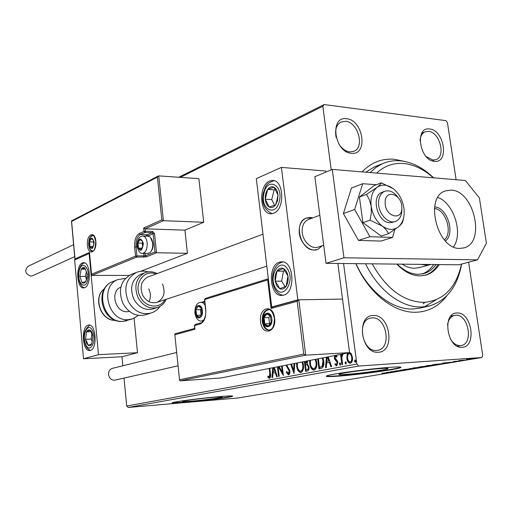 <?xml version="1.0" encoding="UTF-8"?>
<svg xmlns="http://www.w3.org/2000/svg" width="512" height="512" viewBox="0 0 512 512"><rect width="100%" height="100%" fill="white"/><g stroke="black" fill="none" stroke-linecap="round" stroke-linejoin="round"><path stroke-width="0.77" d="M362.093 171.891C371.245 162.4 382.074 158.202 394.566 159.302L404.512 161.421M447.002 295.597C439.046 306.093 428.819 311.642 416.32 312.243C394.381 313.286 368.832 293.434 355.872 263.654M356 263.654C368.326 291.43 392.256 309.894 412.909 308.992L419.187 308.288L429.702 305.869L421.517 307.002C401.485 307.814 378.278 290.445 365.568 263.757M424.384 306.822L435.981 299.898M373.331 315.501C390.31 314.118 395.565 351.981 378.31 352.237C360.96 354.176 355.782 315.002 373.331 315.501M376.602 350.464L377.958 350.272C392.096 347.923 386.451 316.589 372.192 317.856L370.285 318.131C356.378 320.806 362.445 352.166 376.602 350.464M346.675 118.752C363.494 120.026 368.442 155.635 351.354 153.274C334.176 152.442 329.318 115.667 346.675 118.752M339.181 144.499C342.202 148.922 345.722 151.392 349.747 151.923L354.112 151.194C364.947 146.861 357.875 122.048 345.606 121.28L340.774 122.112C336.211 125.005 334.682 130.17 336.179 137.606M429.664 128.998C444.378 130.061 449.44 163.456 434.47 161.338C419.475 160.666 414.464 126.246 429.664 128.998M426.176 156.576L432.826 160.058L436.134 159.578C446.093 156.141 439.603 132 428.57 131.354L424.902 131.891C421.99 133.363 420.378 136.346 420.058 140.826M456.998 312.998C471.789 311.738 477.146 347.098 462.086 347.27C447.008 349.018 441.69 312.506 456.998 312.998M450.675 339.398C453.472 343.61 456.698 345.683 460.346 345.626L461.35 345.491C473.818 343.648 468.365 314.048 455.834 315.2L454.419 315.392C450.707 316.48 448.41 319.654 447.52 324.922M191.418 401.158C203.053 400.186 221.101 397.824 222.24 397.114C222.835 396.736 219.994 396.8 213.728 397.312C202.01 398.266 183.392 400.71 182.509 401.395C182.01 401.773 184.979 401.696 191.418 401.158M346.97 374.336C360.301 373.389 385.453 369.958 387.808 368.749C388.909 368.205 386.47 368.141 380.499 368.557C367.104 369.472 340.986 373.05 339.13 374.195C338.125 374.739 340.736 374.79 346.97 374.336M338.714 376.128C358.938 374.669 396.813 369.523 400.589 367.661C402.304 366.848 398.675 366.746 389.696 367.36C369.318 368.742 329.21 374.234 326.579 375.942C325.094 376.774 329.139 376.838 338.714 376.128M326.349 376.064C327.565 376.39 331.667 376.294 338.669 375.77C358.893 374.31 396.762 369.165 400.538 367.29L400.826 367.142M185.875 402.419C203.52 400.934 230.739 397.382 232.576 396.288C233.517 395.718 229.254 395.814 219.795 396.582C201.952 398.035 173.421 401.779 172.179 402.797C171.462 403.373 176.026 403.245 185.875 402.419M172.243 402.771L185.843 402.118C203.392 400.646 230.458 397.12 232.506 396M423.117 303.853L424.934 302.349L423.117 303.853M178.758 177.267L324.109 104.55L445.92 120.646L447.437 122.566L456.096 179.712M468.602 262.221L482.746 355.558L481.766 357.536L358.669 366.054L128.192 407.45L126.701 406.016L124.019 378.086M349.504 352.288L351.2 353.645L352.429 357.293C352.845 360.314 352.16 362.317 350.374 363.296L350.176 363.322C348.339 362.848 347.245 361.19 346.899 358.349L347.142 354.451L347.891 352.941M343.117 353.882L341.805 357.357L342.618 364.544L341.875 364.678L340.544 354.387M341.28 354.24L341.453 355.552L341.882 354.125M336.205 355.245L337.005 356.179L336.691 357.165L335.616 356.243L335.091 357.792L337.37 360.934L337.824 362.509L336.666 365.83L334.982 364.691L335.277 363.642L336.422 364.557L337.094 362.701L336.794 361.734L334.81 359.546L334.368 357.984L334.688 355.539M323.021 357.843L323.712 360.986C324.326 365.037 323.443 367.552 321.062 368.525L318.938 368.915L317.677 358.893M307.648 360.87L307.136 363.45L308.979 366.726C309.248 369.018 308.71 370.458 307.373 371.053L305.6 371.379L304.378 361.517M294.778 363.411L294.003 373.523L290.758 364.205M291.469 364.064L293.549 370.246L294.061 363.552M278.074 366.701L279.219 376.256L278.586 376.371L277.44 366.829M279.104 366.502L282.317 372.192L281.574 366.016M282.214 365.888L283.373 375.488L278.234 366.669M269.818 368.333L270.432 373.485C270.957 375.84 270.65 377.478 269.504 378.4L267.802 377.152L267.994 376.083L269.338 377.043L269.792 373.472L269.197 368.454M126.701 406.016L356.838 364.058L343.578 263.52M331.219 169.856L322.835 106.278L180.352 177.376M122.842 365.773L121.978 356.762L137.491 352.704L134.112 318.278M274.304 367.45L277.318 376.608L276.627 376.736L275.277 372.621L272.986 373.056L272.659 377.466L271.974 377.594L272.71 367.763M286.656 365.011L289.882 370.886C290.112 372.922 289.664 374.253 288.538 374.886L286.285 372.288L286.726 371.501L288.32 373.51L289.222 370.989L285.946 365.152M302.758 361.837L303.392 364.73C303.917 368.653 303.091 371.283 300.934 372.602L300.723 372.627C298.458 371.974 297.12 369.798 296.704 366.093L296.627 363.046M316 359.226L316.659 362.163C317.197 366.15 316.352 368.819 314.118 370.176L313.894 370.202C311.558 369.542 310.182 367.328 309.754 363.565L309.664 360.474M328.192 356.826L331.635 366.573L330.848 366.714L329.306 362.336L326.688 362.835L326.31 367.552L325.536 367.699L326.374 357.184M339.405 364.096L339.866 362.784L340.634 363.866L340.173 365.184L339.405 364.096L340.026 364.058L340.224 362.906M345.088 363.04L345.555 361.715L346.336 362.81L345.869 364.128L345.088 363.04L345.702 362.995L345.914 361.837M354.515 361.286L354.989 359.949L355.789 361.05L355.315 362.387L354.515 361.286L355.136 361.242L355.354 360.064M466.438 359.424L475.232 358.464L466.432 359.373M465.299 360.147L458.803 360.602L465.293 360.077M453.402 361.491L460.576 360.915L453.402 361.491M443.68 363.738L432.595 364.749L443.661 363.642M427.552 366.413L418.707 367.066L427.539 366.336M415.302 368.448L403.622 369.581L413.242 368.595L409.478 368.608L415.302 368.448M399.898 371.008L390.458 371.782L401.37 370.56L395.475 370.944L404.262 370.285L393.382 371.501L399.898 371.008M387.616 372.787L381.779 373.229L387.61 372.723M481.766 357.536L237.798 398.016L128.192 407.45M386.266 372.48L397.901 371.341L392.282 372.269L386.266 372.48M409.862 369.376L400.128 370.17L409.837 369.21M414.758 368.141L412.422 368.147L413.51 367.91L423.994 366.976L414.746 368.07M428.41 365.869L426.106 365.862L427.245 365.619L437.818 364.678L428.397 365.792M442.541 363.085L454.675 361.914L448.333 362.963L442.541 363.085M462.253 360.595L463.853 360.39L462.246 360.525M468.141 359.616L469.754 359.405L468.134 359.546M477.901 357.997L479.533 357.786L477.888 357.926M324.109 104.55L322.835 106.278M356.838 364.058L358.669 366.054M376.627 166.048L374.138 167.046L365.798 172.205M392.314 371.936L388.442 372.314L392.307 371.885M421.018 367.091L413.581 368.026L421.926 367.29L422.861 367.085L421.011 367.034M421.062 366.758L424.378 366.445L421.056 366.682M424.442 366.547L429.094 366.048L424.41 366.323M434.854 364.787L427.277 365.747L435.693 364.998L436.672 364.794L434.848 364.723M434.24 364.557L444.019 363.552L434.227 364.474M448.794 362.534L444.755 362.925L448.781 362.477M472.941 358.566L467.571 359.245L472.934 358.496M269.824 377.005L270.387 373.427L269.786 368.339M269.715 378.336L268.397 377.114L267.802 377.152M268.397 377.114L268.493 376.589M269.933 376.998L269.338 377.043M277.21 376.627L275.878 372.576L275.277 372.621M272.582 377.485L273.312 367.642M273.389 367.629L273.094 371.642L275.443 371.264L274.195 367.469M275.443 371.264L274.848 371.302L273.626 367.584M273.094 371.642L274.848 371.302M279.174 376.262L278.035 366.714M282.17 365.894L282.918 372.147L282.317 372.192M283.245 374.445L278.797 366.56M288.736 374.835L286.886 372.243L286.285 372.288M289.222 370.989L289.83 370.95L288.922 373.466L288.32 373.51M289.83 370.95L289.453 369.658L288.851 369.702M289.453 369.658L286.918 366.067L286.317 366.106M286.918 366.067L286.522 365.037M294.099 372.307L291.334 364.09M294.669 363.43L294.15 370.202L293.549 370.246M301.018 372.582C298.925 371.674 297.69 369.498 297.312 366.048L296.704 366.093M297.312 366.048L297.235 362.925M301.005 371.181L301.344 371.155C303.091 370.093 303.757 367.981 303.328 364.819L302.573 361.875M303.328 364.819L302.72 364.858L302.003 361.984M301.344 371.155L300.736 371.2C302.49 370.138 303.149 368.026 302.72 364.858M297.363 362.899L297.37 365.958C297.696 368.915 298.758 370.669 300.563 371.219L300.736 371.2M306.202 371.27L304.979 361.402M306.106 369.837L307.488 369.651C308.576 369.466 309.043 368.525 308.902 366.816L307.52 364.544L305.466 364.698L306.106 369.837L306.886 369.69C307.968 369.51 308.435 368.563 308.294 366.854L306.912 364.582L306.336 364.55M305.056 361.382L305.293 363.277L306.246 363.174L307.565 360.89M306.246 363.174L305.638 363.213L306.957 361.011M305.293 363.277L305.638 363.213M307.52 364.544L306.912 364.582M308.902 366.816L308.294 366.854M307.488 369.651L306.886 369.69M314.195 370.157C312.032 369.242 310.752 367.034 310.362 363.526L309.754 363.565M310.362 363.526L310.285 360.352M314.163 368.73L314.522 368.704C316.333 367.622 317.018 365.472 316.57 362.259L315.795 359.264M316.57 362.259L315.962 362.298L315.219 359.379M314.522 368.704L313.914 368.742C315.725 367.661 316.403 365.51 315.962 362.298M310.432 360.326L310.438 363.43C310.778 366.432 311.872 368.211 313.728 368.768L313.914 368.742M319.539 368.806L318.278 358.778M318.374 358.758L319.462 367.347L320.826 367.162L322.669 366.451L323.616 361.082L322.79 357.888M323.616 361.082L323.002 361.12L322.214 358.003M322.669 366.451L322.054 366.496L323.002 361.12M319.462 367.347L322.054 366.496M331.437 366.605L329.92 362.298L329.306 362.336M326.157 367.584L326.989 357.062M327.149 357.03L326.81 361.325L329.427 360.896L328 356.864M329.427 360.896L328.813 360.934L327.411 356.979M326.81 361.325L328.813 360.934M336.89 356.55L335.712 356.237M336.851 365.773L335.597 364.646L334.982 364.691M335.597 364.646L335.712 364.237M336.922 364.525L336.422 364.557M337.037 364.518L337.715 362.662L337.094 362.701M337.715 362.662L337.408 361.696L336.794 361.734M337.408 361.696L336.493 360.768L335.878 360.806M336.493 360.768L335.424 359.507L334.81 359.546M335.424 359.507L334.982 357.946L334.368 357.984M334.982 357.946L335.366 355.411M340.435 365.011L340.026 364.058M342.483 364.563L341.146 354.266M342.042 355.52L341.453 355.552M342.093 355.379L342.56 353.99M346.125 363.962L345.702 362.995M350.477 363.277C348.813 362.56 347.827 360.902 347.52 358.31L347.757 354.413L347.142 354.451M347.757 354.413L348.602 352.8M347.52 358.31L346.899 358.349M350.547 361.971L350.822 361.952C352.128 361.171 352.621 359.654 352.294 357.408C352.045 355.258 351.232 353.971 349.862 353.549L349.389 353.581M351.674 357.446C351.424 355.296 350.611 354.01 349.242 353.587L349.107 353.6C347.814 354.432 347.328 355.974 347.654 358.214C347.898 360.352 348.704 361.613 350.074 362.003L350.202 361.99C351.514 361.21 352 359.693 351.674 357.446L352.294 357.408M350.822 361.952L350.202 361.99M355.571 362.221L355.136 361.242M372.186 263.834C386.374 288.96 403.603 301.811 423.859 302.387C443.597 300.64 456.134 287.885 461.485 264.109M433.325 177.818C424.032 169.395 414.227 164.634 403.917 163.533C393.587 162.637 384.499 165.824 376.64 173.107M370.106 172.563L375.898 167.462L382.33 163.757C388.09 161.222 394.182 160.256 400.602 160.858C412.294 162.163 423.29 167.821 433.587 177.843M461.606 264.077C457.517 286.509 446.88 300.435 429.702 305.869M402.189 264.166C406.278 266.854 410.381 268.224 414.49 268.282L419.635 267.539M436.006 264.538C432.883 269.037 428.954 272.013 424.211 273.478L418.33 274.317C410.982 274.189 403.93 270.784 397.178 264.109M396.832 264.102C404.179 271.814 411.917 275.738 420.051 275.885L426.131 275.021C431.501 273.363 435.859 269.882 439.213 264.576M424.813 275.366C430.266 273.645 434.669 270.042 438.022 264.557M422.195 273.965C426.848 272.294 430.675 269.146 433.67 264.512M310.099 217.446L312.73 217.901L306.048 218.15L310.099 217.446M322.426 245.658L317.715 249.421L314.253 249.997C300.448 250.592 293.235 222.49 306.048 218.15C301.722 220.205 299.43 224.307 299.168 230.47C298.701 241.856 309.645 252.922 317.715 249.421L322.426 245.658M283.539 295.168L282.125 295.418C269.587 297.024 267.162 265.402 279.514 262.163L281.254 261.824C293.83 260.083 296.102 292.531 283.539 295.168M269.632 181.107C258.035 185.357 259.597 215.11 271.386 213.76L273.555 213.28C285.331 209.594 283.962 179.059 272.115 180.518L269.632 181.107M281.408 167.405L297.83 299.821L271.706 307.008L256.32 178.643L281.408 167.405L325.754 171.021L325.894 172.083M297.83 299.821L342.534 299.085L337.862 263.456M271.706 307.008L272.589 306.989M82.368 262.963L83.405 262.707C90.432 261.587 91.616 285.651 84.621 287.706L83.712 287.91C76.704 288.947 75.456 265.35 82.368 262.963M90.323 350.4C97.664 349.005 96.077 323.789 88.749 325.03L88.026 325.178C80.787 326.925 82.426 351.654 89.741 350.509L90.323 350.4M98.47 354.656L83.52 358.771L74.643 260.013L89.146 253.523L98.47 354.656L137.491 352.704M83.52 358.771L121.978 356.762M89.146 253.523L89.498 253.53M401.843 207.494C402.067 193.773 384.646 188.621 385.152 202.765C384.966 216.787 402.541 221.536 401.843 207.494M401.888 209.037L401.901 209.53C401.824 215.578 399.738 219.52 395.661 221.35C388.461 224.55 378.362 213.798 378.56 202.957C378.682 197.088 380.678 193.222 384.55 191.36C389.446 189.779 393.971 191.853 398.131 197.568M308.768 219.366L308.173 219.584C304.371 221.382 302.362 224.986 302.138 230.394C301.734 240.378 311.334 250.08 318.4 246.995L323.712 245.229M157.389 177.133L71.616 221.434L74.989 258.912L89.504 252.39L91.52 274.253L135.552 256.122L134.656 247.078C134.323 240.256 135.859 235.738 139.264 233.53L144.013 231.424L143.667 228.038L145.197 228.845L145.434 231.213L152.55 231.437L154.528 233.51L156.506 252.755L187.411 253.28L184.922 230.15L145.197 228.845L163.418 220.698L203.712 222.259L198.886 178.656L158.739 175.885L163.418 220.698L161.837 219.872L157.389 177.133L158.739 175.885M184.922 230.15L203.712 222.259M91.52 274.253L92.006 275.373L129.126 275.43M140.621 271.302L187.411 253.28M71.616 221.434L71.654 220.832M74.989 258.912L75.066 259.827M89.504 252.39L89.446 253.037M137.152 246.899L136.058 246.874L136.96 255.917L135.552 256.122L136.544 257.139L146.406 256.838L156.506 252.755L154.976 251.942L153.107 233.715L147.629 236.205M175.219 333.766L174.79 334.317L179.578 380.224L180.141 380.858L220.954 377.965L349.549 352.614L342.534 299.085L298.822 299.808L305.696 355.168L349.549 352.614M194.733 328.614L194.982 329.254L175.002 334.72M179.693 379.706L303.718 354.106L305.696 355.168L180.141 380.858M303.718 354.106L297.178 301.312L298.822 299.808M297.178 301.312L271.091 308.442L272.678 306.989M271.091 308.442L267.68 279.936L268.339 278.957M195.744 312.634L196.794 315.898L198.739 317.35L199.45 317.286L201.862 313.702L201.254 308.109L199.885 306.413L198.24 306.144L195.859 309.734L195.744 312.634M196.365 312.506L196.454 315.29L199.45 317.286L201.862 313.702L201.254 308.109L198.24 306.144L195.859 309.734L196.365 312.506M201.325 308.403L200.499 309.632L201.101 315.13M200.499 309.632L195.859 309.734M201.075 315.168L196.454 315.29M137.766 245.754L138.368 248.128L140.89 249.702L142.918 246.202L142.406 241.126L139.872 239.584L137.862 243.085L137.766 245.754M138.317 245.606L138.368 248.128L140.89 249.702L142.918 246.202L142.406 241.126L139.872 239.584L137.862 243.085L138.317 245.606M151.475 238.618L153.075 243.226C153.318 246.573 152.704 249.21 151.219 251.142M147.949 253.389L150.362 252.307C152.192 250.106 152.966 246.989 152.685 242.944L150.349 237.094L148.275 236.224L143.155 236.083M142.701 242.496L142.298 243.187L142.669 246.835M142.298 243.187L137.862 243.085M141.958 248.198L138.368 248.128M89.382 244.339L89.894 246.534L92.051 247.987L93.792 244.749L93.35 240.058L91.187 238.63L89.466 241.869L89.382 244.339M89.869 244.205L89.894 246.534L92.051 247.987L93.792 244.749L93.35 240.058L91.187 238.63L89.466 241.869L89.869 244.205M93.709 241.952L93.811 243.117M93.702 241.971L89.466 241.869M92.986 246.598L89.894 246.534M263.802 320.902L264.666 323.821L266.291 325.709L267.981 326.112L269.83 325.037L271.168 322.157L270.432 316.013L269.312 314.528L267.379 313.734L265.261 314.854L264.045 317.299L263.802 320.902M264.518 320.768L264.666 323.821L268.269 326.054L271.168 322.157L270.432 316.013L266.81 313.818L263.942 317.728L264.518 320.768M270.125 315.776L268.794 317.587L269.517 323.661L270.029 323.974M268.794 317.587L263.942 317.728M269.517 323.661L264.666 323.821M277.594 200.48L278.016 195.066C277.594 191.219 276.262 188.621 274.029 187.27C271.738 186.182 269.613 186.899 267.667 189.408C265.824 192.102 265.024 195.366 265.267 199.2C265.67 202.982 266.97 205.574 269.171 206.976C271.437 208.122 273.568 207.456 275.558 204.979L277.594 200.48M277.005 200.045L278.016 195.066L274.029 187.27L267.667 189.408L265.267 199.2L269.171 206.976L275.558 204.979L277.005 200.045M275.302 189.434L274.138 189.824L271.731 199.571L274.63 205.306M274.138 189.824L267.667 189.408M271.731 199.571L265.267 199.2M86.944 278.285L87.194 274.214L84.896 267.994C83.578 266.989 82.355 267.366 81.222 269.12L79.834 276.39L82.086 282.592C83.398 283.635 84.627 283.283 85.773 281.549L86.944 278.285M86.669 277.888L87.194 274.214L84.896 267.994L81.222 269.12L79.834 276.39L82.086 282.592L85.773 281.549L86.669 277.888M86.374 271.488L85.427 276.397L86.413 279.091M85.434 269.146L81.222 269.12M85.427 276.397L79.834 276.39M86.47 343.008L88.141 345.299C89.523 346.182 90.746 345.67 91.821 343.763L92.87 336.179C92.467 333.235 91.578 331.245 90.214 330.202C88.826 329.363 87.603 329.901 86.554 331.814L85.523 339.328L86.47 343.008M87.021 342.298L88.141 345.299L91.821 343.763L92.87 336.179L90.214 330.202L86.554 331.814L85.523 339.328L87.021 342.298M91.91 333.6L91.149 339.104L92.262 341.626M91.002 331.661L86.554 331.814M91.149 339.104L85.523 339.328M276.813 285.888L279.725 288.704C282.138 289.69 284.275 288.864 286.15 286.214C287.898 283.347 288.506 279.962 287.974 276.045C287.27 272.205 285.722 269.69 283.334 268.499C280.902 267.578 278.778 268.454 276.954 271.123C275.251 273.971 274.656 277.318 275.174 281.158L276.813 285.888M277.664 284.922L279.725 288.704L286.15 286.214L287.974 276.045L283.334 268.499L276.954 271.123L275.174 281.158L277.664 284.922M284.8 270.605L283.456 271.155L281.67 281.146L285.043 286.688M283.456 271.155L276.954 271.123M281.67 281.146L275.174 281.158M129.402 311.411L127.232 311.706C115.219 312.666 109.709 291.379 120.851 287.11M138.387 315.36L132.749 318.829L128.013 319.699C108.269 321.395 99.405 286.17 117.856 279.597L125.382 278.413M141.357 274.112L140.499 274.438C131.674 279.654 129.459 287.93 133.869 299.264C138.925 307.693 145.466 310.861 153.504 308.768L157.05 307.622M262.976 234.182L147.648 277.12C141.146 280.915 139.52 286.982 142.752 295.322C146.47 301.536 151.277 303.859 157.171 302.285C163.955 298.586 165.709 292.48 162.445 283.974M149.037 301.709C150.944 297.581 150.842 293.286 148.736 288.826M131.789 274.221L130.771 274.611C120.467 280.742 117.882 290.4 123.014 303.584C128.909 313.382 136.557 317.075 145.952 314.656L150.579 313.19M74.682 256.653L32.794 275.648L30.861 276.096C25.229 273.971 24.269 270.726 27.981 266.355L28.25 266.227M178.074 365.811L115.219 380.083C111.61 380.461 109.382 378.618 108.538 374.547C108.448 371.386 109.702 369.331 112.307 368.378L112.55 368.32M366.515 194.4L369.434 199.802L371.194 206.227L371.283 213.28L370.048 220.198L382.221 226.042C388.307 230.214 393.766 230.445 398.605 226.72C403.136 222.515 404.909 216.301 403.93 208.083C402.56 199.853 398.989 193.376 393.222 188.653L390.24 186.752L387.155 185.555L384.077 185.094L381.12 185.408L377.856 186.784L366.515 194.4L359.43 197.05L362.906 222.65L381.203 236.077L388.416 233.76L398.605 226.72C401.043 224.582 402.438 222.906 402.778 221.69L403.59 217.984M393.222 188.653L381.306 182.835C380.883 183.891 379.405 185.434 376.87 187.482C372.16 191.533 370.266 197.779 371.194 206.227C372.589 214.72 376.269 221.325 382.221 226.042C385.395 228.55 387.456 231.123 388.416 233.76M382.611 192.077L382.01 192.301C370.528 196.134 377.517 222.982 389.952 222.688L393.088 222.202M381.306 182.835L374.208 185.536L359.43 197.05M370.048 220.198L362.906 222.65M376.352 184.723L362.682 183.712L351.437 188.07L343.386 213.555L358.49 240.41L381.037 241.069L392.557 237.44L394.81 229.6M362.682 183.712L354.675 209.478L343.386 213.555M354.675 209.478L369.92 236.704L358.49 240.41M369.92 236.704L392.557 237.44M453.504 246.906C463.424 233.35 453.766 202.925 437.843 197.498M459.853 248.422L464.211 247.821C485.901 242.323 473.946 190.419 451.078 190.099L445.248 190.944C424.102 197.203 437.293 249.523 459.853 248.422M343.949 257.786L477.517 259.853L486.4 243.206L479.392 197.939L465.376 180.486L332.275 169.414L343.949 257.786L326.048 263.322L458.925 264.794L477.517 259.853M332.275 169.414L314.861 176.698L326.048 263.322M434.637 206.963C447.155 207.098 455.597 233.709 445.414 240.979M444.378 239.827C453.133 232.717 445.709 209.312 434.451 208.493M430.842 264.48L426.042 265.107L421.011 264.371M270.387 373.427L269.792 373.472M288.115 367.712L287.514 367.75M320.826 367.162L320.218 367.206M87.456 245.235C86.202 234.234 94.957 229.971 95.84 241.35C97.075 252.595 88.243 256.474 87.456 245.235M92.973 235.379L92.506 235.341C89.843 236.23 88.589 239.462 88.742 245.043C89.254 249.024 90.502 251.11 92.486 251.302C91.962 251.181 95.277 252.902 95.731 241.434C93.011 231.386 92.576 236.787 92.506 235.341L92.877 235.354M145.178 253.344L145.427 255.821L136.96 255.917L136.544 257.139L92.006 275.373M143.667 228.038L161.837 219.872M143.603 257.235L144.026 256.026L143.757 253.325M145.613 236.147L147.341 234.765L140.256 234.56C137.158 236.57 135.757 240.672 136.058 246.874L134.656 247.078M148.326 235.795L147.341 234.765L152.122 232.678L145.005 232.461L140.256 234.56L139.264 233.53M146.406 256.838L145.427 255.821L154.976 251.942M145.434 231.213L144.013 231.424L145.005 232.461L145.434 231.213M152.55 231.437L152.122 232.678L153.107 233.715L154.528 233.51M274.605 318.093C276.666 332.883 261.894 336.371 260.595 321.734C258.49 307.354 273.088 303.206 274.605 318.093M262.304 321.51C263.251 327.091 265.51 329.99 269.075 330.214L271.2 329.293C273.293 327.853 274.349 324.154 274.355 318.189C272.896 312.102 270.797 309.235 268.077 309.594C263.917 310.714 261.99 314.682 262.304 321.51M268.832 309.613L268.506 309.581M267.68 279.936L204.666 299.546L205.773 309.658C206.163 317.299 204.294 322.08 200.179 323.994L194.586 325.555L194.982 329.254M194.413 325.658L195.194 324.448L194.413 325.626L194.752 328.832M195.398 324.41L200.787 322.88L200.179 323.994M200.992 322.848L200.787 322.88C201.107 324.115 207.002 317.818 205.587 309.741L205.773 309.658M205.594 309.779L204.48 299.635L205.485 298.413M204.486 299.68L205.242 298.458L268.314 278.746M195.328 312.755C196.006 320.877 203.443 318.784 202.4 310.656C201.658 302.458 194.272 304.755 195.328 312.755M203.866 320.064L201.421 321.05M203.264 320.998L201.728 321.043C198.323 321.363 196.032 318.669 194.854 312.966C194.925 306.086 196.986 302.522 201.03 302.266L203.213 302.931L205.082 305.114M137.421 245.901C140.128 252.429 142.112 251.584 143.373 243.36C140.634 236.858 138.65 237.702 137.421 245.901M148.288 253.395L142.797 253.306C140.384 253.965 138.47 251.584 137.056 246.15C136.941 237.357 140.902 236.147 142.784 236.07C145.094 236.262 146.56 238.509 147.168 242.816C147.354 248.851 145.894 252.352 142.797 253.306L142.406 253.293M89.082 244.48C91.398 250.515 93.101 249.728 94.176 242.118C91.834 236.109 90.138 236.89 89.082 244.48M263.309 321.03C264.122 329.946 273.069 327.75 271.814 318.822C270.918 309.811 262.035 312.25 263.309 321.03M279.296 201.421C283.693 185.146 267.494 176.64 264.038 192.966C259.706 208.691 275.501 217.901 279.296 201.421M87.923 279.13C90.458 267.149 81.146 259.398 79.123 271.546C76.614 283.213 85.754 291.347 87.923 279.13M85.715 344.467C89.811 354.694 97.235 340.576 92.672 330.982C88.448 320.909 81.28 335.072 85.715 344.467M275.507 287.91C282.618 300.915 295.635 281.312 287.635 269.197C280.218 256.486 267.802 276.115 275.507 287.91M113.728 281.19L112.73 281.574C94.355 288.122 103.142 323.059 122.79 321.357L131.834 319.117M104.506 288.762C92.512 297.056 101.043 321.312 115.603 320.32M160.211 306.259C157.971 309.408 155.066 311.622 151.501 312.902C142.061 315.328 134.381 311.597 128.442 301.715C123.264 288.41 125.85 278.682 136.205 272.518C140.07 270.938 144.051 270.726 148.147 271.885M166.246 299.296C164.454 303.245 161.651 305.939 157.843 307.373C149.786 309.472 143.213 306.278 138.131 297.792C133.696 286.381 135.91 278.054 144.762 272.813C148.864 271.2 153.011 271.443 157.203 273.562M155.866 274.061C144.102 268.691 133.21 284.128 140.243 296.768C145.446 307.757 159.923 309.325 164.896 299.744M387.75 368.358L387.808 368.749M400.538 367.29L400.589 367.661M353.542 151.437L354.112 151.194M457.37 346.214L460.39 345.664M461.03 345.549L461.35 345.491M377.517 350.362L377.958 350.272M432.57 160.947L433.504 160.589M435.718 159.738L436.134 159.578M421.792 133.19L424.902 131.891M450.803 316.166L454.419 315.392M269.28 377.05L269.875 377.005M300.563 371.219L301.171 371.174M313.728 368.768L314.342 368.723M335.654 356.243L336.269 356.205M336.371 364.563L336.986 364.518M349.242 353.587L349.862 353.549M350.074 362.003L350.688 361.965M382.33 163.757L374.138 167.046M424.934 275.334L426.131 275.021M424.211 273.478L423.066 273.779M273.542 180.621L272.115 180.518M282.208 261.837L281.254 261.824M384.55 191.36L382.01 192.301M319.846 215.277L308.173 219.584M156.589 302.477L266.81 266.182M71.616 220.845L158.259 176.013M74.918 259.328L71.488 221.178M91.45 274.688L89.427 252.826M179.578 380.224L174.79 334.317M175.04 333.792L194.707 328.39M272.454 307.027L298.592 299.846M201.818 302.253L204.672 301.37M204.762 302.202L201.331 302.259M93.178 235.462C90.298 237.037 89.683 235.917 88.8 244.698C90.374 250.81 90.272 249.67 92.864 251.2M268.979 309.638C264.787 310.541 262.682 314.419 262.675 321.267C263.974 326.97 266.291 329.92 269.632 330.118M274.048 180.736C264.8 183.616 265.83 187.213 263.45 192.467C261.165 202.566 264.038 209.645 272.058 213.69M84.563 262.886C81.715 263.686 79.821 266.451 78.88 271.174C77.478 277.818 80.026 287.11 84.544 287.731M89.85 325.165C83.974 329.587 82.547 336.275 85.574 345.229C86.995 348.25 88.685 349.939 90.643 350.291M282.957 261.939C272.422 264.064 269.978 280.173 275.13 289.28C277.171 292.723 279.802 294.726 283.014 295.296M117.856 279.597L112.73 281.574C93.466 288.73 101.933 323.059 122.4 321.427L126.752 320.73M104.531 288.723C92.218 297.107 100.806 321.472 115.648 320.339M144.762 272.813L140.499 274.438M136.205 272.518L130.771 274.611M27.981 266.355L73.606 244.685M112.307 368.378L176.685 352.48M464.211 247.821L463.411 248.045M430.227 264.64L418.662 267.808"/></g></svg>
